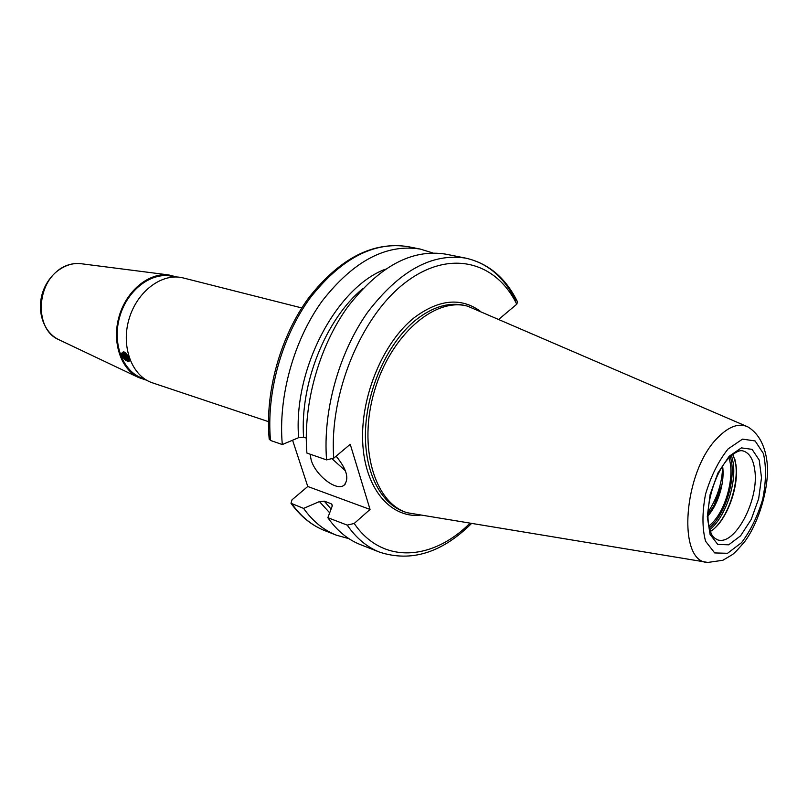 <?xml version="1.0" encoding="UTF-8"?>
<svg xmlns="http://www.w3.org/2000/svg" width="808" height="808" viewBox="0 0 808 808"><rect width="100%" height="100%" fill="white"/><g stroke="black" fill="none" stroke-linecap="round" stroke-linejoin="round"><path stroke-width="1.21" d="M722.615 466.024C723.625 473.377 722.988 481.467 720.716 490.305C717.716 499.607 713.484 507.454 708.01 513.837M711.585 491.052L713.595 484.699M125.775 353.025L129.007 358.54M124.301 352.409C124.281 355.833 125.826 358.56 128.947 360.57L129.371 360.701M124.624 353.369L129.391 360.287L124.806 354.359L124.644 352.44M123.715 351.803L125.351 352.601L128.553 357.489L129.017 361.429L126.977 360.853L123.291 355.399L123.594 352.52M128.876 361.529L125.826 360.53C121.038 355.914 120.342 353.005 123.715 351.813L123.826 351.834M127.937 356.156L126.987 354.571M128.432 359.732L124.917 354.752M127.896 361.368L123.099 354.359M125.412 352.662L123.442 352.591C122.058 354.53 122.856 357.176 125.826 360.53M126.997 360.873L123.422 355.843M348.915 538.663L336.391 535.189C323.715 530.2 312.777 521.271 303.586 508.394L290.981 503.273L292.031 499.799L307.767 486.497L292.577 440.219M268.438 421.635L152.48 382.851C132.027 376.336 120.735 346.864 129.048 319.019C137.087 291.092 162.509 272.387 183.244 277.952L301.778 307.939M326.573 459.893C322.715 411.11 338.946 352.702 367.701 312.171C399.344 270.791 432.068 252.783 465.883 258.166L445.652 254.136C411.716 248.723 378.992 266.418 347.48 307.212C318.847 347.177 302.849 404.818 306.909 453.076L326.573 459.893L333.755 458.166L350.238 444.299L370.054 509.434L354.207 523.473L347.218 525.119L327.846 517.696L332.169 506.212L331.886 504.293L330.876 503.626L324.25 501.152L319.423 501.576L303.586 508.394M498.96 319.19L516.746 304.232L517.534 301.909C505.838 277.992 488.618 263.408 465.883 258.166L465.883 258.166C487.759 263.156 504.455 277.437 515.959 301.01M706.626 562.237L407.161 512.726C374.468 502.859 357.853 446.824 374.447 390.991C390.638 335.047 434.886 296.859 467.731 306.212L746.501 426.291M733.038 454.227L735.886 464.378C739.522 486.85 726.119 522.291 710.384 531.452M722.079 484.093L713.939 505.566M722.625 466.125C722.342 482.346 717.484 497.667 708.071 512.09M269.165 438.835L270.518 440.461L282.305 444.551C278.002 396.96 293.728 340.259 322.18 301.01C353.53 260.944 386.234 243.632 420.301 249.086L432.724 252.924M282.305 444.551L298.627 437.673L303.566 437.168L306.252 438.077M379.629 552.157L360.449 544.632C347.834 539.663 336.956 530.694 327.846 517.696M370.054 509.434L307.767 486.497M336.118 456.187C347.016 469.488 349.561 479.245 343.774 485.446C336.027 491.244 315.575 475.205 311.201 460.136L310.08 454.177M345.481 470.913L332.411 459.065M146.652 380.235L138.602 377.538C120.604 368.923 111.615 341.602 119.19 316.13C126.573 290.597 148.894 272.458 168.7 274.932L176.922 277.013M144.582 378.932L142.864 378.366C122.856 372.003 111.777 343.349 119.847 316.322C127.654 289.214 152.449 271.084 172.73 276.538L174.477 276.982M720.716 490.305C717.888 500.687 713.646 509.212 707.99 515.898M469.761 523.463C432.058 560.863 382.002 564.408 354.207 523.473M420.029 515.322C389.941 517.898 364.64 488.012 362.691 442.047C360.56 396.203 383.184 342.208 414.292 317.635C438.774 299.435 460.661 297.213 479.962 310.969M333.755 458.166C328.927 394.173 361.024 316.342 405.131 282.729C449.208 248.682 495.839 261.226 516.746 304.232M407.161 512.726L404.959 511.999C380.265 504.041 363.479 470.549 365.59 428.513C367.65 386.517 388.82 341.491 416.201 319.675C433.29 306.424 449.713 301.748 465.489 305.636L467.731 306.212M707.869 562.439C676.71 562.6 683.225 470.822 718.049 437.35C728.957 426.382 738.825 422.857 747.653 426.786C760.742 434.542 766.964 450.298 767.6 469.599C767.246 496.698 756.217 526.22 744.865 541.4C738.562 548.874 734.341 553.329 732.179 554.742L722.877 560.267L707.869 562.439M728.139 448.884L742.552 439.118L755.126 440.956L763.449 453.621C766.348 466.691 766.115 481.851 762.742 499.122C757.641 516.221 750.571 530.725 741.552 542.663L727.543 553.288L714.686 552.935L705.576 541.249C702.112 528.22 702.101 512.535 705.535 494.193C711 476.013 718.534 460.903 728.139 448.884M729.19 456.237L741.401 447.885L752.086 449.359L759.207 460.045L761.51 477.659L758.651 498.768L751.218 519.443L740.572 535.845L728.665 544.814L717.756 544.42L710.08 534.431L707.293 516.635L710.101 494.587L717.959 472.933L729.19 456.237M743.259 450.985C749.38 452.935 753.197 459.136 754.702 469.589C759.672 499.324 734.735 546.764 717.241 539.714C713.787 537.31 711.535 537.845 708.666 524.665C705.212 505.283 715.03 472.458 728.412 458.479C738.229 448.854 742.148 450.743 743.259 450.985M734.927 459.55L735.623 463.337C738.795 483.639 728.816 514.757 714.858 527.998M731.523 455.449L733.179 462.661C736.633 484.315 724.907 517.979 709.778 529.614M730.22 456.631C736.977 476.387 725.675 514.938 709.313 527.907M708.929 526.129L712.838 522.392C726.715 507.737 734.937 474.932 728.927 457.924M290.981 503.273C300.424 516.342 311.716 525.473 324.846 530.654L324.846 530.654C312.151 525.665 301.182 516.756 291.951 503.929M270.518 440.461C266.105 393.193 281.689 336.956 310.07 298.041C341.319 258.318 374.013 241.198 408.141 246.662L408.141 246.662C373.033 241.208 339.895 258.247 308.717 297.799C280.376 336.421 264.842 392.062 269.205 439.199M329.674 512.817L319.423 501.576M298.627 437.673C293.011 369.438 336.29 287.496 385.335 269.216M331.088 509.06L324.25 501.152M303.566 437.168C299.899 383.588 325.725 319.301 362.529 288.85M332.32 505.505L330.876 503.626M471.296 523.715C441.734 552.874 411.181 562.358 379.659 552.167L379.659 552.167C367.084 547.228 356.267 538.209 347.218 525.119M59.085 339.784L58.489 339.501C34.582 329.553 35.835 283.305 60.842 268.711C67.306 264.63 73.932 262.954 80.729 263.671L81.386 263.761M336.391 535.189L324.846 530.654M420.301 249.086L408.141 246.662M343.774 485.446L345.077 484.325M138.602 377.538L58.489 339.501C36.633 328.755 31.664 289.294 60.216 268.791C66.801 264.63 73.639 262.933 80.729 263.671L168.7 274.932"/></g></svg>
